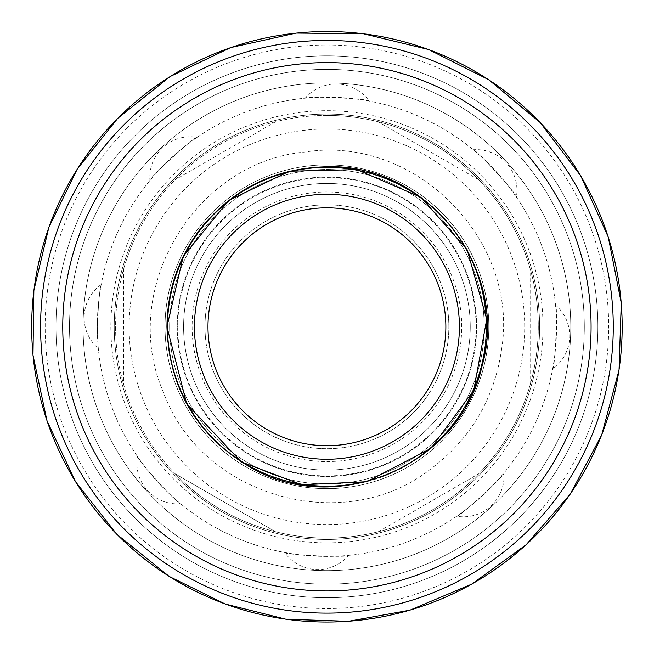 <?xml version="1.0" encoding="UTF-8"?>
<svg xmlns="http://www.w3.org/2000/svg" width="654" height="654" viewBox="0 0 654 654"><rect width="100%" height="100%" fill="white"/><g stroke="black" fill="none" stroke-linecap="round" stroke-linejoin="round"><path stroke-width="0.49" stroke-dasharray="3.27 2.45" d="M139.727 140.381A264.167 264.167 0 0 0 259.098 582.085A264.167 264.167 0 0 0 581.937 257.856A264.167 264.167 0 0 0 139.727 140.381M326.918 177.079A149.692 149.692 0 0 0 197.279 401.621A149.692 149.692 0 0 0 456.557 401.621A149.692 149.692 0 0 0 326.918 177.079A149.692 149.692 0 0 1 456.557 401.621A149.692 149.692 0 0 1 197.279 401.621A149.692 149.692 0 0 1 326.918 177.079M129.132 326.779A197.786 197.786 0 0 1 425.811 155.488A197.786 197.786 0 0 1 425.811 498.062A197.786 197.786 0 0 1 129.132 326.779M326.918 115.439A211.332 211.332 0 0 0 143.896 432.441A211.332 211.332 0 0 0 509.94 432.441A211.332 211.332 0 0 0 326.918 115.439A211.332 211.332 0 0 1 378.249 531.784A211.332 211.332 0 0 1 175.051 473.733L275.587 531.784L175.051 473.733A211.332 211.332 0 0 1 326.918 115.439M326.918 164.89A161.89 161.89 0 0 0 186.725 407.72A161.89 161.89 0 0 0 467.119 407.72A161.89 161.89 0 0 0 326.918 164.89A161.89 161.89 0 0 0 186.725 407.72A161.89 161.89 0 0 0 467.119 407.72A161.89 161.89 0 0 0 326.918 164.89A161.89 161.89 0 0 1 467.119 407.72A161.89 161.89 0 0 1 186.725 407.72A161.89 161.89 0 0 1 326.918 164.89A161.89 161.89 0 0 0 186.725 407.72A161.89 161.89 0 0 0 467.119 407.72A161.89 161.89 0 0 0 326.918 164.89A161.89 161.89 0 0 0 186.725 407.72A161.89 161.89 0 0 0 467.119 407.72A161.89 161.89 0 0 0 326.918 164.89A161.89 161.89 0 0 0 165.037 326.779A161.89 161.89 0 0 0 326.918 488.661A161.89 161.89 0 0 0 488.808 326.779A161.89 161.89 0 0 0 326.918 164.89A161.89 161.89 0 0 0 165.037 326.779A161.89 161.89 0 0 0 326.918 488.661A161.89 161.89 0 0 0 488.808 326.779A161.89 161.89 0 0 0 326.918 164.89M326.918 204.849A121.922 121.922 0 0 0 221.33 387.74A121.922 121.922 0 0 0 432.507 387.74A121.922 121.922 0 0 0 326.918 204.849A121.922 121.922 0 0 0 221.33 387.74A121.922 121.922 0 0 0 432.507 387.74A121.922 121.922 0 0 0 326.918 204.849A121.922 121.922 0 0 0 205.111 321.564A121.922 121.922 0 0 0 316.511 448.252A121.922 121.922 0 0 0 447.843 342.369A121.922 121.922 0 0 0 326.918 204.849M55.982 326.779A270.944 270.944 0 0 1 326.918 55.835A270.944 270.944 0 0 1 597.862 326.779A270.944 270.944 0 0 1 326.918 597.715A270.944 270.944 0 0 1 55.982 326.779A270.944 270.944 0 0 1 326.918 55.835A270.944 270.944 0 0 1 597.862 326.779A270.944 270.944 0 0 1 326.918 597.715A270.944 270.944 0 0 1 55.982 326.779A270.944 270.944 0 0 1 326.918 55.835A270.944 270.944 0 0 1 597.862 326.779A270.944 270.944 0 0 1 326.918 597.715A270.944 270.944 0 0 1 55.982 326.779A270.944 270.944 0 0 1 326.918 55.835A270.944 270.944 0 0 1 597.862 326.779A270.944 270.944 0 0 1 326.918 597.715A270.944 270.944 0 0 1 55.982 326.779A270.944 270.944 0 0 1 326.918 55.835A270.944 270.944 0 0 1 597.862 326.779A270.944 270.944 0 0 1 326.918 597.715A270.944 270.944 0 0 1 55.982 326.779A270.944 270.944 0 0 1 326.918 55.835A270.944 270.944 0 0 1 597.862 326.779A270.944 270.944 0 0 1 326.918 597.715A270.944 270.944 0 0 1 55.982 326.779M326.918 570.623A243.844 243.844 0 0 1 83.074 326.779A243.844 243.844 0 0 1 326.918 82.927A243.844 243.844 0 0 1 570.77 326.779A243.844 243.844 0 0 1 326.918 570.623A243.844 243.844 0 0 1 83.074 326.779A243.844 243.844 0 0 1 326.918 82.927A243.844 243.844 0 0 1 570.77 326.779A243.844 243.844 0 0 1 326.918 570.623A243.844 243.844 0 0 1 83.074 326.779A243.844 243.844 0 0 1 326.918 82.927A243.844 243.844 0 0 1 570.77 326.779A243.844 243.844 0 0 1 326.918 570.623A243.844 243.844 0 0 1 115.742 204.849A243.844 243.844 0 0 1 538.095 204.849A243.844 243.844 0 0 1 326.918 570.623M114.229 326.779A212.689 212.689 0 0 1 433.267 142.58A212.689 212.689 0 0 1 433.267 510.97A212.689 212.689 0 0 1 114.229 326.779A212.689 212.689 0 0 1 433.267 142.58A212.689 212.689 0 0 1 433.267 510.97A212.689 212.689 0 0 1 114.229 326.779M326.918 556.399A229.619 229.619 0 0 1 97.299 326.779A229.619 229.619 0 0 1 326.918 97.152A229.619 229.619 0 0 1 556.546 326.779A229.619 229.619 0 0 1 326.918 556.399M97.299 326.779A229.619 229.619 0 0 1 441.728 127.914A229.619 229.619 0 0 1 441.728 525.636A229.619 229.619 0 0 1 97.299 326.779C98.411 302.818 99.719 288.733 101.215 284.531C99.719 288.733 98.411 302.818 97.299 326.779C98.427 355.024 98.427 355.024 97.299 326.779C98.427 355.024 98.427 355.024 97.299 326.779M516.39 197.05C518.99 196.257 474.224 147.256 473.202 149.774C474.224 147.256 518.99 196.257 516.39 197.05A40.638 40.638 0 0 0 473.202 149.774M552.622 369.019C555.025 370.295 558.017 304.004 555.516 305.05C558.017 304.004 555.025 370.295 552.622 369.019A40.638 40.638 0 0 0 555.516 305.05M456.647 516.243C457.44 518.843 506.433 474.085 503.923 473.055C506.433 474.085 457.44 518.843 456.647 516.243A40.638 40.638 0 0 0 503.923 473.055M284.678 552.475C283.403 554.878 349.694 557.878 348.639 555.369C349.694 557.878 283.403 554.878 284.678 552.475A40.638 40.638 0 0 0 348.639 555.369M137.454 456.5C134.855 457.301 179.613 506.294 180.643 503.776C179.613 506.294 134.855 457.301 137.454 456.5A40.638 40.638 0 0 0 180.643 503.776M197.197 137.307C196.396 134.708 147.403 179.466 149.921 180.496C147.403 179.466 196.396 134.708 197.197 137.307A40.638 40.638 0 0 0 149.921 180.496M369.167 101.076C370.442 98.672 304.143 95.68 305.197 98.182C304.143 95.68 370.442 98.672 369.167 101.076A40.638 40.638 0 0 0 305.197 98.182M326.918 194.287A132.492 132.492 0 0 1 441.663 393.021A132.492 132.492 0 0 1 212.182 393.021A132.492 132.492 0 0 1 326.918 194.287A132.492 132.492 0 0 1 459.41 326.779A132.492 132.492 0 0 1 326.918 459.263A132.492 132.492 0 0 1 194.434 326.779A132.492 132.492 0 0 1 326.918 194.287A132.492 132.492 0 0 1 441.663 393.021A132.492 132.492 0 0 1 212.182 393.021A132.492 132.492 0 0 1 326.918 194.287A132.492 132.492 0 0 1 459.41 326.779A132.492 132.492 0 0 1 326.918 459.263A132.492 132.492 0 0 1 194.434 326.779A132.492 132.492 0 0 1 326.918 194.287A132.492 132.492 0 0 1 441.663 393.021A132.492 132.492 0 0 1 212.182 393.021A132.492 132.492 0 0 1 326.918 194.287M378.249 531.784L478.793 473.733L378.249 531.784M530.124 384.822L530.124 268.729L530.124 384.822M478.793 179.817L378.249 121.775L478.793 179.817M275.587 121.775L175.051 179.817L275.587 121.775M123.712 268.729L123.712 384.822L123.712 268.729M127.26 127.971A281.76 281.76 0 0 0 254.586 599.089A281.76 281.76 0 0 0 598.925 253.262A281.76 281.76 0 0 0 127.26 127.971M461.716 326.779A134.789 134.789 0 0 0 259.524 210.04A134.789 134.789 0 0 0 259.524 443.51A134.789 134.789 0 0 0 461.716 326.779M326.918 584.169A257.39 257.39 0 0 1 104.011 198.08A257.39 257.39 0 0 1 549.826 198.08A257.39 257.39 0 0 1 326.918 584.169A257.39 257.39 0 0 1 104.011 198.08A257.39 257.39 0 0 1 549.826 198.08A257.39 257.39 0 0 1 326.918 584.169A257.39 257.39 0 0 0 549.826 198.08A257.39 257.39 0 0 0 104.011 198.08A257.39 257.39 0 0 0 326.918 584.169M326.918 542.853A216.073 216.073 0 0 0 514.044 218.738A216.073 216.073 0 0 0 139.792 218.738A216.073 216.073 0 0 0 326.918 542.853M169.639 326.779A157.279 157.279 0 0 1 405.562 190.567A157.279 157.279 0 0 1 405.562 462.983A157.279 157.279 0 0 1 169.639 326.779A157.279 157.279 0 0 1 405.562 190.567A157.279 157.279 0 0 1 405.562 462.983A157.279 157.279 0 0 1 169.639 326.779M167.048 326.779A159.87 159.87 0 0 1 326.918 166.909A159.87 159.87 0 0 1 486.789 326.779A159.87 159.87 0 0 1 326.918 486.65A159.87 159.87 0 0 1 167.048 326.779M183.594 326.779A143.324 143.324 0 0 1 398.58 202.65A143.324 143.324 0 0 1 398.58 450.9A143.324 143.324 0 0 1 183.594 326.779A143.324 143.324 0 0 1 398.58 202.65A143.324 143.324 0 0 1 398.58 450.9A143.324 143.324 0 0 1 183.594 326.779M167.015 326.779A159.903 159.903 0 0 1 326.918 166.876A159.903 159.903 0 0 1 486.821 326.779A159.903 159.903 0 0 1 326.918 486.682A159.903 159.903 0 0 1 167.015 326.779M177.765 326.779A149.153 149.153 0 0 1 401.499 197.606A149.153 149.153 0 0 1 401.499 455.944A149.153 149.153 0 0 1 177.765 326.779M101.215 284.531A40.638 40.638 0 0 0 98.329 348.5M501.585 349.301C519.685 239.928 414.767 134.471 305.304 151.998C194.859 161.669 118.807 289.509 163.01 391.182C199.846 495.748 342.582 537.621 430.062 469.523C470.471 439.3 494.31 399.226 501.585 349.301"/><path stroke-width="0.98" d="M124.007 124.734A286.354 286.354 0 0 0 253.4 603.528A286.354 286.354 0 0 0 603.356 252.068A286.354 286.354 0 0 0 124.007 124.734M139.727 140.381A264.167 264.167 0 0 1 581.937 257.856A264.167 264.167 0 0 1 259.098 582.085A264.167 264.167 0 0 1 139.727 140.381M326.918 194.287A132.492 132.492 0 0 1 459.41 326.779A132.492 132.492 0 0 1 326.918 459.263A132.492 132.492 0 0 1 194.434 326.779A132.492 132.492 0 0 1 326.918 194.287M117.695 118.448A295.256 295.256 0 0 1 611.948 249.746A295.256 295.256 0 0 1 251.12 612.136A295.256 295.256 0 0 1 117.695 118.448M167.489 326.779A159.429 159.429 0 0 1 326.918 167.342A159.429 159.429 0 0 1 486.347 326.779A159.429 159.429 0 0 1 326.918 486.208A159.429 159.429 0 0 1 167.489 326.779M207.98 326.779A118.946 118.946 0 0 1 386.391 223.766A118.946 118.946 0 0 1 386.391 429.784A118.946 118.946 0 0 1 207.98 326.779M117.655 118.415L170.114 76.543L230.666 47.595L296.188 33.076L363.297 33.722L428.534 49.5L488.522 79.608L540.155 122.478L580.777 175.901L608.285 237.124L621.267 302.974L619.036 370.05L601.721 434.894L570.214 494.154L526.135 544.766L471.771 584.12L409.919 610.182L348.41 621.3L285.945 619.224L225.311 604.051L169.222 576.452L116.919 534.392L75.463 481.614L46.998 420.841L32.986 355.204L33.861 290.392L48.854 227.347L77.246 169.084L117.655 118.415M166.933 326.779L183.243 256.393L228.859 200.361L289.575 171.209L356.896 169.623L420.963 197.345L467.119 249.697L486.731 319.242L473.749 390.315L430.822 448.431L366.706 481.736L301.895 484.794L241.195 461.863L186.717 403.853L166.933 326.779L183.243 256.393L228.859 200.361L289.575 171.209L356.896 169.623L420.963 197.345L467.119 249.697L486.731 319.242L473.749 390.315L430.822 448.431L366.706 481.736L301.895 484.794L241.195 461.863L186.717 403.853L166.933 326.779C167.252 290.368 178.444 257.684 200.5 228.72C233.094 188.589 275.236 167.947 326.918 166.786C427.569 163.189 510.398 269.971 481.884 366.567C460.334 464.945 336.311 518.614 249.844 466.981C196.723 435.311 169.084 388.582 166.933 326.779"/></g></svg>
